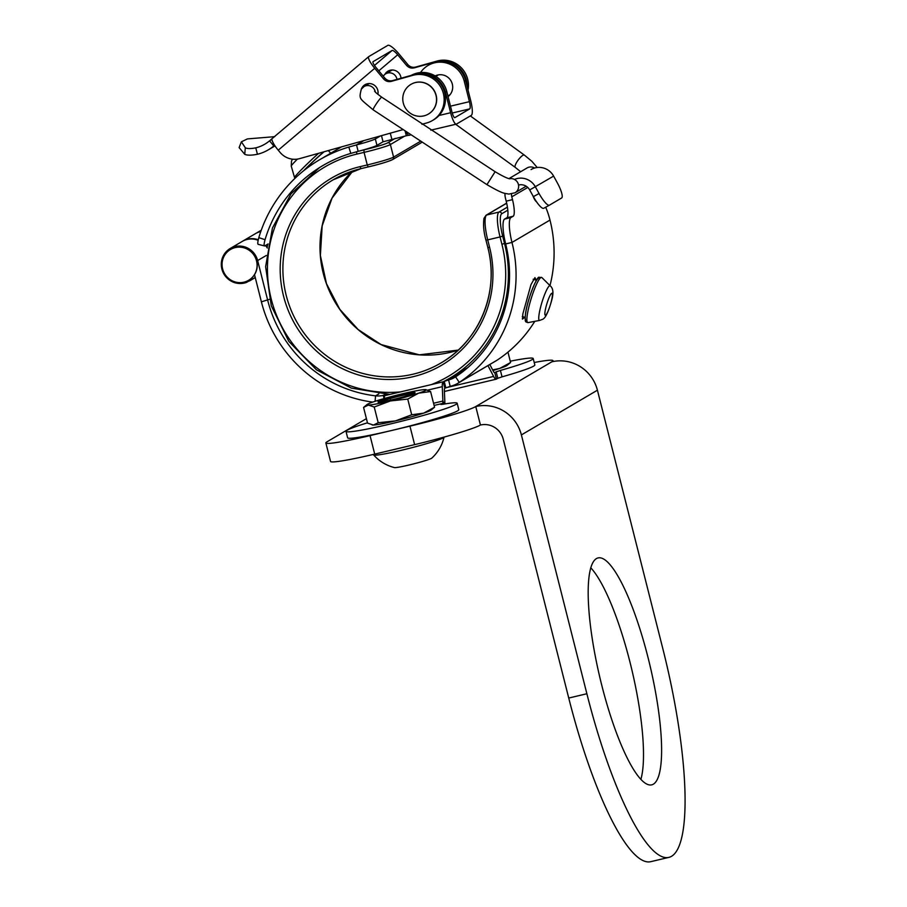 <?xml version="1.0" encoding="UTF-8"?>
<svg xmlns="http://www.w3.org/2000/svg" width="907" height="907" viewBox="0 0 907 907"><rect width="100%" height="100%" fill="white"/><g stroke="black" fill="none" stroke-linecap="round" stroke-linejoin="round"><path stroke-width="1.36" d="M367.46 422.809A57.334 3.798 -14.2 0 0 345.998 431.381L347.63 437.809A57.334 3.798 -14.2 0 0 404.148 427.424A57.334 3.798 -14.2 0 0 458.795 409.681L457.162 403.241A57.334 3.798 -14.2 0 0 442.809 404.295L440.893 404.443L442.435 403.479A6.655 1.474 76.7 0 0 442.888 401.041L433.546 403.252M345.998 431.381A57.334 3.798 -14.2 0 0 402.515 420.995A57.334 3.798 -14.2 0 0 457.162 403.241M463.647 371.031L448.591 379.897L443.194 381.779A13.299 2.936 -103.3 0 0 442.287 386.654L442.888 401.041L444.441 404.023M450.178 386.337A29.591 28.786 -120.5 0 0 458.001 383.208A29.591 28.786 -120.5 0 0 459.259 382.414A132.025 128.465 -120.5 0 0 511.979 242.441L505.664 243.938A125.37 121.992 -120.5 0 1 455.609 376.858A22.936 22.312 -120.5 0 1 454.622 377.471A22.936 22.312 -120.5 0 1 448.568 379.908L450.212 386.337L444.827 388.219A6.655 1.474 -103.3 0 0 444.373 390.656L444.929 403.944M384.239 398.536A13.299 2.936 -103.3 0 1 385.158 395.543L386.133 394.976L383.242 395.384A22.936 22.312 59.5 0 1 375.566 395.837A125.37 121.992 59.5 0 1 267.712 300.342L257.645 260.558A18.888 18.378 -120.5 0 0 230.151 248.529A18.888 18.378 -120.5 0 0 246.421 282.44L246.08 281.533M458.001 383.208L496.016 360.85A29.591 28.786 -120.5 0 0 497.285 360.056A132.025 128.465 -120.5 0 0 534.779 321.339M549.982 285.592A132.025 128.465 -120.5 0 0 549.993 220.072A22.936 5.068 76.7 0 0 545.674 207.227M524.79 317.28L522.443 319.105L522.885 313.765L530.969 284.662L534.926 277.644L536.298 280.172M511.491 193.996A9.943 9.671 59.5 0 0 511.786 196.83L512.5 199.653A15.294 3.379 -103.3 0 1 513.203 216.229L510.924 217.567A22.936 5.068 76.7 0 0 511.979 242.441L549.993 220.072M505.664 243.938A22.936 5.068 -103.3 0 1 504.609 219.063L506.888 217.725A15.294 3.379 76.7 0 0 506.197 201.15L505.482 198.327A16.587 16.145 59.5 0 1 504.984 193.384M536.593 201.853A15.294 3.379 -103.3 0 1 532.931 195.821M518.509 185.051A9.943 9.671 59.5 0 1 529.699 189.948L533.384 196.649A15.294 3.526 -118.7 0 0 543.781 208.27A15.294 3.526 -118.7 0 1 543.781 208.27L549.427 205.163M514.439 179.461A16.587 16.145 59.5 0 1 535.379 186.842L539.064 193.531A15.294 3.526 61.3 0 0 549.449 205.152L561.637 197.987A15.294 3.526 61.3 0 0 557.306 182.806L553.621 176.105A16.587 16.145 59.5 0 0 531.06 169.564M549.449 205.152A15.294 3.526 61.3 0 0 549.472 205.141L543.781 208.27M444.407 391.473L496.254 379.183A13.299 2.936 76.7 0 1 493.612 376.428L487.955 365.589M496.254 379.183A13.299 2.936 76.7 0 0 496.435 379.103L494.814 372.664A6.655 1.474 76.7 0 1 494.712 372.709A6.655 1.474 76.7 0 1 493.397 371.337L489.825 364.489M496.435 379.103L497.818 378.287L496.186 371.859L500.403 370.43A57.334 3.798 -14.2 0 0 533.203 358.526A57.334 3.798 -14.2 0 0 510.256 361.201M494.61 372.709L496.186 371.859M533.203 358.526L534.835 364.954A57.334 3.798 -14.2 0 1 502.036 376.858L497.818 378.287M372.675 402.107A132.025 128.465 59.5 0 1 261.397 301.838L254.516 274.662M267.316 248.008A18.888 18.378 -120.5 0 0 265.456 245.491M258.132 240.298A18.888 18.378 -120.5 0 0 242.169 241.466L230.151 248.529M260.865 231.296A18.888 18.378 -120.5 0 0 255.853 233.416M255.241 277.497L246.421 282.44M267.916 244.051L267.066 247.611M242.475 241.285A18.888 18.378 59.5 0 1 242.77 241.103L255.547 233.587A18.888 18.378 59.5 0 1 260.785 231.534M242.77 241.103A18.888 18.378 59.5 0 1 258.257 239.754M268.075 243.96L264.651 245.967C263.79 246.069 263.926 243.972 265.048 239.697A133.782 130.177 59.5 0 1 322.813 165.596A133.782 130.177 59.5 0 1 350.805 153.396L358.152 151.344L356.519 144.905A22.936 1.519 -14.2 0 0 375.328 138.941L380.407 135.959M258.314 244.278C257.452 244.357 257.622 242.146 258.812 237.645A140.438 136.64 59.5 0 1 319.434 159.859A140.438 136.64 59.5 0 1 348.821 147.059L356.519 144.905L363.832 140.608M258.098 244.323L264.651 245.967M375.328 138.941L376.961 145.369L383.037 141.798L406.325 135.744L405.259 131.549M408.728 135.256L406.325 135.744M420.519 72.549A24.84 24.172 59.5 0 1 428.104 65.429L429.419 64.646A24.84 24.172 59.5 0 1 465.597 80.474L470.767 100.892A13.299 2.936 -103.3 0 1 471.368 115.314L456.527 124.044A13.299 2.936 76.7 0 1 456.346 124.123L430.814 130.166M376.961 145.369A22.936 1.519 165.8 0 1 358.152 151.344M400.769 130.234L402.651 129.792M439.067 115.472L450.632 112.729L445.462 92.321L446.788 91.539L451.947 111.958A6.655 1.474 76.7 0 0 454.804 117.649A6.655 1.474 76.7 0 0 454.906 117.604L469.747 108.874L452.242 113.024M406.438 132.331A13.299 2.936 76.7 0 0 406.665 132.762A13.299 2.936 76.7 0 0 409.08 135.313L409.272 135.245M450.632 112.729A13.299 2.936 76.7 0 0 456.346 124.123M445.462 92.321A24.84 24.172 -120.5 0 0 411.801 75.213M446.788 91.539A24.84 24.172 -120.5 0 0 411.2 75.383M428.104 65.429A24.84 24.172 59.5 0 1 464.271 81.256L469.441 101.663A6.655 1.474 -103.3 0 1 469.747 108.874M435.167 75.939L435.167 75.939A12.233 11.904 59.5 0 1 448.069 96.607M421.948 124.293L426.823 122.933A24.84 24.172 -120.5 0 0 432.401 120.552A24.84 24.172 -120.5 0 0 442.06 89.657A24.84 24.172 -120.5 0 0 412.787 75.349L391.359 81.358C388.298 82.072 385.679 81.245 383.525 78.852L374.727 68.297A13.299 3.027 -130.3 0 1 368.764 56.597A13.299 3.027 -130.3 0 1 368.866 56.529L387.867 45.35A13.299 3.027 -130.3 0 1 399.023 54.001L407.821 64.567C409.987 66.948 412.594 67.787 415.655 67.061L437.083 61.052A24.84 24.172 59.5 0 1 468.023 90.054M274.764 136.662L247.396 138.907L241.398 141.809L245.309 147.762C247.282 148.793 250.763 148.827 255.763 147.852A35.396 34.443 -120.5 0 0 264.833 144.168A35.396 34.443 -120.5 0 0 269.538 140.834L271.805 139.417L272.055 140.029A13.299 3.027 49.7 0 0 278.234 150.188L280.048 152.365A19.115 18.593 -120.5 0 0 299.639 158.623L402.561 129.735M255.763 147.852L257.429 154.269A42.051 40.917 -120.5 0 0 268.211 149.904A42.051 40.917 -120.5 0 0 273.789 145.936L274.685 145.415M273.789 145.936L274.583 145.256L273.789 145.936L269.538 140.834M432.401 120.552L433.716 119.769A24.84 24.172 -120.5 0 0 443.376 88.886A24.84 24.172 -120.5 0 0 414.114 74.567L392.674 80.576C389.625 81.301 387.006 80.462 384.84 78.081L376.042 67.515A6.655 1.508 -130.3 0 1 373.072 61.676A6.655 1.508 -130.3 0 1 373.117 61.631L392.13 50.452A6.655 1.508 -130.3 0 1 397.697 54.783L406.506 65.338C408.66 67.73 411.279 68.558 414.34 67.844L435.768 61.835A24.84 24.172 59.5 0 1 467.128 86.528M365.691 84.306A8.787 8.56 -120.5 0 0 363.219 87.117M377.879 94.317A8.787 8.56 -120.5 0 0 361.371 89.067M257.429 154.269C251.477 155.437 247.26 155.448 244.743 154.326L239.119 147.569L241.398 141.809M388.672 70.791A8.787 8.56 -120.5 0 0 386.257 73.501M436.29 75.451A12.233 11.904 -120.5 0 0 435.53 76.154M401.03 78.24A8.787 8.56 -120.5 0 0 384.851 74.408M396.994 79.374A7.641 7.437 -120.5 0 0 383.276 76.188M230.514 249.482A17.879 17.392 -120.5 0 0 222.612 268.914A17.879 17.392 59.5 0 0 248.631 280.297A17.879 17.392 59.5 0 0 256.534 260.876A17.879 17.392 -120.5 0 0 230.514 249.482L230.661 249.402A17.879 17.392 -120.5 0 1 256.681 260.785A17.879 17.392 59.5 0 1 248.711 280.252M450.087 94.634A11.462 11.156 59.5 0 1 449.951 94.713L447.888 95.915M438.455 74.862A11.462 11.156 -120.5 0 0 438.319 74.941L435.882 76.381M410.916 84.374A17.222 16.757 -120.5 0 0 403.309 103.103A17.222 16.757 59.5 0 0 428.387 114.067A17.222 16.757 59.5 0 0 435.995 95.348A17.222 16.757 -120.5 0 0 410.916 84.374L411.075 84.294A17.222 16.757 -120.5 0 1 436.142 95.258A17.222 16.757 59.5 0 1 428.535 113.987A17.222 16.757 59.5 0 1 428.455 114.021M324.15 151.741A19.466 1.032 136.6 0 0 304.321 170.21M597.418 390.203L521.389 434.918L586.874 693.742A191.116 42.255 76.7 0 0 668.981 857.353A191.116 42.255 76.7 0 0 662.915 649.027L597.418 390.203A38.219 37.187 -120.5 0 0 551.796 361.825A57.334 3.798 -14.2 0 0 552.964 360.657A57.334 3.798 -14.2 0 0 534.212 362.517M409.941 426.154A57.334 3.798 -14.2 0 0 475.756 406.551L480.438 425.032A57.334 3.798 165.8 0 1 414.624 444.645L374.716 454.101A57.334 3.798 165.8 0 1 330.545 461.459L325.862 442.967A57.334 3.798 -14.2 0 0 370.045 435.609L409.941 426.154L414.624 444.645M366.405 418.649L327.042 441.8A57.334 3.798 -14.2 0 0 325.862 442.967M521.389 434.918A38.219 37.187 -120.5 0 0 475.756 406.551L551.796 361.825M586.874 693.742L568.746 698.05L503.249 439.226A19.115 18.593 -120.5 0 0 480.438 425.032M568.746 698.05A191.116 42.255 76.7 0 0 650.852 861.65L668.981 857.353M640.898 779.294A116.584 25.77 76.7 0 0 629.957 662.042A116.584 25.77 76.7 0 0 590.752 567.771M648.086 657.745A116.584 25.77 76.7 0 0 598.008 557.941A116.584 25.77 76.7 0 0 601.704 685.023A116.584 25.77 76.7 0 0 651.793 784.827A116.584 25.77 76.7 0 0 648.086 657.745M381.053 401.96A16.213 1.077 -14.2 0 1 380.974 401.801A16.213 1.077 -14.2 0 1 399.896 396.008A16.213 1.077 165.8 0 1 412.334 393.865A16.213 1.077 165.8 0 1 412.345 394.046M444.045 437.106A36.314 2.404 165.8 0 1 444.045 437.163A36.314 2.404 165.8 0 1 401.62 450.235A36.314 2.404 -14.2 0 1 373.673 454.974A40.792 40.792 0 0 0 394.42 467.581A19.421 1.292 -14.2 0 0 409.204 464.974A19.421 1.292 165.8 0 0 431.789 458.137A40.792 40.792 0 0 0 444.045 437.163M373.503 454.384L373.639 454.895A36.314 2.404 -14.2 0 0 373.673 454.974M507.965 352.131L510.584 362.517L499.712 368.423L492.637 369.886M492.966 370.51A30.577 2.029 -14.2 0 0 499.712 368.423A30.577 2.029 -14.2 0 0 507.036 365.442L510.584 362.517M374.228 407.028L378.208 422.73L373.412 425.054L367.539 423.127L363.56 407.424L368.355 405.089L374.228 407.028L390.452 400.928L407.742 399.08L418.615 393.173L430.576 391.541L425.802 389.636A30.577 2.029 -14.2 0 0 424.703 389.602A30.577 2.029 -14.2 0 0 402.617 393.763A30.577 2.029 -14.2 0 0 374.444 401.518A30.577 2.029 -14.2 0 0 367.12 404.488A30.577 2.029 -14.2 0 0 368.355 405.089A30.577 2.029 -14.2 0 0 390.452 400.928A30.577 2.029 -14.2 0 0 418.615 393.173A30.577 2.029 -14.2 0 0 425.553 390.464A30.577 2.029 -14.2 0 0 425.802 389.636M409.975 394.862A19.115 1.27 165.8 0 1 383.026 401.642A19.115 1.27 165.8 0 1 378.004 402.039A19.115 1.27 165.8 0 1 389.262 397.98A19.115 1.27 165.8 0 1 413.966 392.516A19.115 1.27 165.8 0 1 415.055 392.652A19.115 1.27 165.8 0 1 414.669 393.048A19.115 1.27 165.8 0 1 409.975 394.862M363.56 407.424L367.12 404.488M430.576 391.541L434.555 407.232L423.671 413.138L411.71 414.782L407.742 399.08M411.71 414.782L395.497 420.893L378.208 422.73M372.187 424.986A30.577 2.029 -14.2 0 0 372.312 425.02A30.577 2.029 -14.2 0 0 373.412 425.054A30.577 2.029 -14.2 0 0 395.497 420.893A30.577 2.029 -14.2 0 0 423.671 413.138A30.577 2.029 -14.2 0 0 430.995 410.168L434.555 407.232M410.032 393.955L413.966 392.516L406.336 394.602M380.316 402.062L381.065 401.699M382.89 400.837L389.262 397.98L390.498 399.023M442.435 403.479L434.102 405.452M442.287 386.654L427.673 390.112M444.827 388.219L443.194 381.779L385.158 395.543M385.044 394.33L383.242 395.384L384.058 398.592M444.169 381.212L445.802 387.64M497.285 360.056L459.259 382.414L455.609 376.858M510.924 217.567L504.609 219.063M511.786 196.83L527.761 187.443M513.203 216.229L506.888 217.725M512.5 199.653L506.197 201.15M529.699 189.948L553.621 176.105M539.064 193.531L533.384 196.649M493.612 376.428L445.45 387.856M502.036 376.858L500.403 370.43M375.079 401.302L375.566 395.837L378.831 393.921M269.458 299.321L261.397 301.838M266.295 255.468L257.645 260.558M251.488 279.696L250.842 278.789M258.812 237.645L265.048 239.697M391.813 139.179L390.293 133.182M383.037 141.798L381.484 135.653M348.821 147.059L350.805 153.396M469.441 101.663L450.484 106.164M465.597 80.474L464.271 81.256M374.727 68.297L278.234 150.188M383.525 78.852L384.84 78.081M374.478 65.44L392.13 50.452M397.697 54.783L378.797 70.825M407.821 64.567L406.506 65.338M414.34 67.844L415.655 67.061M435.768 61.835L437.083 61.052M245.309 147.762L244.743 154.326M392.674 80.576L391.359 81.358M414.114 74.567L412.787 75.349M375.305 91.981A7.641 7.437 -120.5 0 0 364.058 86.55L369.228 83.512M509.915 178.826C507.682 178.611 502.75 176.241 495.12 171.718L381.768 97.208A7.641 0.771 124.4 0 0 375.929 104.407A7.641 0.771 124.4 0 0 373.14 109.826C358.843 97.616 358.923 99.566 361.281 89.192L364.058 86.55M495.12 171.718L486.946 184.643L373.14 109.826M509.473 178.747A7.641 7.437 59.5 0 1 515.006 192.783L508.918 194.087C504.009 193.112 503.385 194.211 486.946 184.643M508.94 178.611L527.046 167.965A7.641 7.437 59.5 0 1 534.608 168.033M520.641 171.729L515.278 167.398A7.641 2.041 -53.5 0 1 517.239 161.389A7.641 2.041 -53.5 0 1 524.371 155.097L531.831 161.265L537.205 167.5M392.357 69.998A7.641 7.437 -120.5 0 0 391.427 70.451L392.323 69.998M431.392 384.579A121.549 118.273 -120.5 0 0 501.922 244.334L500.052 236.942L487.717 239.867L489.587 247.26A108.557 105.631 59.5 0 1 413.138 376.688A108.557 105.631 59.5 0 1 283.551 296.101A108.557 105.631 59.5 0 1 360 166.673L367.256 164.949L364.07 152.376L356.814 154.099A121.549 118.273 -120.5 0 0 269.492 291.136A121.549 118.273 -120.5 0 0 400.724 391.858M360 166.673L360.986 168.634L368.242 166.911L367.256 164.949A22.936 1.519 -14.2 0 0 393.581 157.115L390.395 144.542A22.936 1.519 165.8 0 1 364.07 152.376L363.968 149.893L360.578 150.698M356.814 154.099L356.621 151.752M444.781 380.963L449.815 378.162A123.851 120.506 -120.5 0 0 504.553 243.552L502.682 236.16A20.646 4.558 -103.3 0 1 501.73 213.769L507.807 210.197M501.922 244.334L505.437 243.031M501.73 213.769A2.29 2.233 59.5 0 0 498.997 212.068A22.936 5.068 -103.3 0 0 500.052 236.942L502.682 236.16M507.421 207.113L498.997 212.068L486.662 214.993A22.936 5.068 76.7 0 0 487.717 239.867L485.993 240.106M506.684 203.225L486.662 214.993A2.29 2.233 -120.5 0 0 486.061 215.242L483.987 218.36C483.057 224.777 483.703 232.045 485.948 240.162L487.864 247.509M489.587 247.26L487.819 247.554C499.689 291.657 479.588 341.077 440.904 363.004A106.266 103.398 59.5 0 1 297.904 323.833A106.266 103.398 59.5 0 1 333.152 179.813A106.266 103.398 59.5 0 1 360.952 168.634M487.887 247.577A106.266 103.398 59.5 0 1 440.904 363.004M333.152 179.813L360.986 168.634L368.208 166.922M420.179 141.469L393.581 157.115A2.29 2.233 59.5 0 1 392.572 159.598C387.289 161.922 379.183 164.36 368.242 166.911L368.276 166.899A20.646 1.372 -14.2 0 0 391.96 159.847M404.703 136.129L390.395 144.542A2.29 2.233 -120.5 0 0 387.663 142.841A20.646 1.372 165.8 0 1 363.968 149.893M395.271 138.363L387.663 142.841M540.878 277.531A23.639 3.741 -73 0 1 541.853 277.553L539.075 277.293C537.137 275.615 526.933 300.546 525.436 314.332C524.586 323.788 525.969 321.497 528.078 322.609A23.639 3.741 -73 0 1 530.244 301.759A23.639 3.741 -73 0 1 540.878 277.531M526.718 320.488A22.256 3.526 -73 0 1 528.135 301.952A22.256 3.526 -73 0 1 538.407 278.2M550.232 285.841C553.304 288.29 553.735 293.324 551.513 300.954C548.236 312.496 545.164 318.652 542.307 319.423L539.654 320.42A18.151 2.868 -73 0 1 541.32 304.423A18.151 2.868 -73 0 1 549.483 285.818A18.151 2.868 -73 0 1 550.232 285.841L541.853 277.553M551.637 293.346A11.485 1.814 -73 0 1 550.912 302.915A11.485 1.814 -73 0 1 545.606 315.171A11.485 1.814 -73 0 1 546.343 305.602A11.485 1.814 -73 0 1 551.637 293.346M318.595 153.306A23.639 1.258 136.6 0 0 294.548 177.568L295.013 178.316M323.742 151.854A22.256 1.179 136.6 0 0 303.46 170.89M297.417 159.099A18.151 0.964 136.6 0 0 291.238 166.083L294.548 177.568M352.88 170.913A106.266 103.398 -120.5 0 0 335.012 302.008A106.266 103.398 -120.5 0 0 458.262 350.091L419.351 354.841L381.099 344.569L358.231 329.615L339.785 309.31L326.475 283.664L320.375 255.513L322.166 225.866L332.053 198.123L352.891 170.913M374.716 454.101L370.045 435.609M261.25 230.242L256.159 233.235M255.264 277.576L249.482 280.977M341.52 146.866L319.434 159.859M410.44 134.996L409.148 135.302M368.764 56.597L270.615 139.893M275.002 145.902L268.211 149.904M381.768 97.208C372.879 90.609 375.974 92.253 374.568 91.131M515.006 192.783L526.173 186.218M470.325 115.926L524.371 155.097M455.665 124.282L515.278 167.398M391.427 70.451L385.724 73.807M319.445 167.636L291.011 193.86L272.429 228.054L265.626 266.703L271.284 305.818L288.834 341.406L316.452 369.807L351.326 388.105L389.874 394.42M449.815 378.162L467.876 367.539M522.296 316.464L525.153 317.393M533.146 279.265L536.525 280.24M539.654 320.42L528.078 322.609M330.715 153.226L328.3 150.585M292.519 159.179L291.521 160.97L291.238 166.083M506.662 203.123L486.061 215.242M392.572 159.598L421.46 142.603M553.191 361.519L552.964 360.657"/></g></svg>

